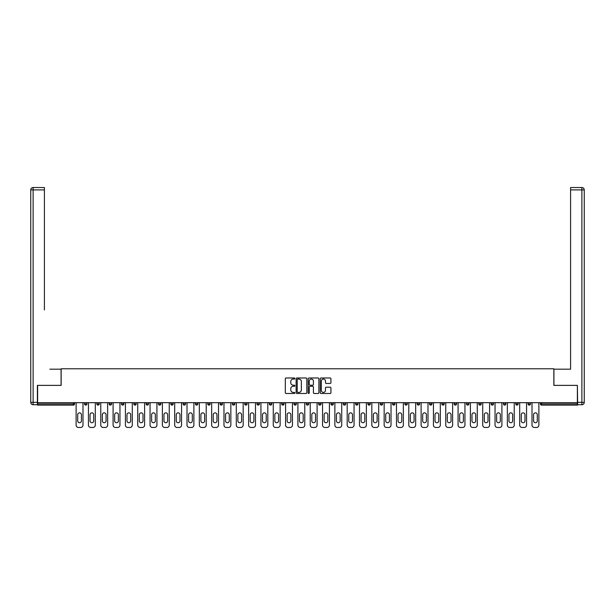 <?xml version="1.0" encoding="UTF-8"?>
<svg xmlns="http://www.w3.org/2000/svg" width="615" height="615" viewBox="0 0 615 615"><rect width="100%" height="100%" fill="white"/><g stroke="black" fill="none" stroke-linecap="round" stroke-linejoin="round"><path stroke-width="0.92" d="M294.862 378.525A0.546 0.546 0 0 0 294.324 377.979L286.083 377.979A0.776 0.776 0 0 0 285.306 378.755L285.306 392.708A0.776 0.776 0 0 0 286.083 393.485L294.324 393.485A0.546 0.546 0 0 0 294.862 392.939A0.546 0.546 0 0 0 294.324 392.401L293.255 392.401A2.483 2.483 0 0 1 290.772 389.918L290.772 388.757A2.483 2.483 0 0 1 293.255 386.274L294.324 386.274A0.546 0.546 0 0 0 294.862 385.728A0.546 0.546 0 0 0 294.324 385.19L293.255 385.19A2.483 2.483 0 0 1 290.772 382.707L290.772 381.546A2.483 2.483 0 0 1 293.255 379.063L294.324 379.063A0.546 0.546 0 0 0 294.862 378.525M330.155 383.445A0.776 0.776 0 0 0 330.932 382.668L330.932 378.755A0.776 0.776 0 0 0 330.155 377.979L321.007 377.979A0.776 0.776 0 0 0 320.231 378.755L320.231 392.708A0.776 0.776 0 0 0 321.007 393.485L330.155 393.485A0.776 0.776 0 0 0 330.932 392.708L330.932 387.98A0.776 0.776 0 0 0 330.155 387.204L326.242 387.204A0.776 0.776 0 0 0 325.466 387.98L325.466 390.325A2.076 2.076 0 0 1 323.39 392.401A2.076 2.076 0 0 1 321.322 390.325L321.322 381.139A2.076 2.076 0 0 1 323.39 379.063A2.076 2.076 0 0 1 325.466 381.139L325.466 382.668A0.776 0.776 0 0 0 326.242 383.445L330.155 383.445M39.36 187.529L33.118 187.529L44.411 187.529L39.36 187.529L44.411 187.529L44.411 189.897L33.118 189.897L33.118 402.356L37.384 402.356L37.384 385.374L61.154 385.374L61.154 368.792L553.846 368.792L553.846 385.374L577.377 385.374L577.377 402.671L37.623 402.671L37.623 403.94L73.4 403.94L73.4 402.671M37.623 385.374L37.623 402.671M306.824 378.755A0.776 0.776 0 0 0 306.047 377.979L296.899 377.979A0.776 0.776 0 0 0 296.123 378.755L296.123 392.708A0.776 0.776 0 0 0 296.899 393.485L306.047 393.485A0.776 0.776 0 0 0 306.824 392.708L306.824 378.755M308.953 377.979L318.101 377.979A0.776 0.776 0 0 1 318.878 378.755L318.878 392.708A0.776 0.776 0 0 1 318.101 393.485L314.188 393.485A0.776 0.776 0 0 1 313.412 392.708L313.412 387.05A0.776 0.776 0 0 0 312.635 386.274L310.037 386.274A0.776 0.776 0 0 0 309.26 387.05L309.26 392.939A0.546 0.546 0 0 1 308.722 393.485A0.546 0.546 0 0 1 308.177 392.939L308.177 378.755A0.776 0.776 0 0 1 308.953 377.979M74.584 402.671L74.584 403.94A1.184 1.184 0 0 1 73.4 405.124L37.623 405.124L37.623 403.94M577.377 402.671L577.377 405.124L541.6 405.124A1.184 1.184 0 0 1 540.416 403.94L540.416 402.671M86.907 402.671L86.907 403.94L84.539 403.94A1.184 1.184 0 0 0 85.723 405.124A1.184 1.184 0 0 1 84.539 403.94L84.539 402.671M73.4 405.124A1.184 1.184 0 0 0 74.584 403.94L73.4 403.94L73.4 405.124M96.855 402.671L96.855 403.94L96.855 402.671M99.23 402.671L99.23 403.94L99.23 402.671M111.546 402.671L111.546 403.94L109.178 403.94A1.184 1.184 0 0 0 110.362 405.124A1.184 1.184 0 0 1 109.178 403.94L109.178 402.671M121.501 402.671L121.501 403.94L121.501 402.671M123.869 402.671L123.869 403.94L123.869 402.671M133.824 402.671L133.824 403.94L133.824 402.671M136.192 402.671L136.192 403.94L136.192 402.671M148.507 402.671L148.507 403.94A1.184 1.184 0 0 1 147.323 405.124A1.184 1.184 0 0 1 146.139 403.94L146.139 402.671M158.462 403.94L160.83 403.94L160.83 402.671L160.83 403.94A1.184 1.184 0 0 1 159.646 405.124A1.184 1.184 0 0 1 158.462 403.94L158.462 402.671M170.786 403.94L173.153 403.94L173.153 402.671L173.153 403.94A1.184 1.184 0 0 1 171.969 405.124A1.184 1.184 0 0 1 170.786 403.94L170.786 402.671M185.476 402.671L185.476 403.94A1.184 1.184 0 0 1 184.292 405.124A1.184 1.184 0 0 1 183.101 403.94L183.101 402.671M195.424 402.671L195.424 403.94L195.424 402.671M197.792 402.671L197.792 403.94L197.792 402.671M210.115 402.671L210.115 403.94A1.184 1.184 0 0 1 208.931 405.124A1.184 1.184 0 0 1 207.747 403.94L207.747 402.671M220.07 402.671L220.07 403.94L220.07 402.671M222.438 402.671L222.438 403.94A1.184 1.184 0 0 1 221.254 405.124A1.184 1.184 0 0 1 220.07 403.94L222.438 403.94M234.761 402.671L234.761 403.94L232.385 403.94A1.184 1.184 0 0 0 233.577 405.124A1.184 1.184 0 0 1 232.385 403.94L232.385 402.671M244.709 403.94L247.076 403.94L247.076 402.671L247.076 403.94A1.184 1.184 0 0 1 245.892 405.124A1.184 1.184 0 0 1 244.709 403.94L244.709 402.671M257.032 403.94L259.399 403.94L259.399 402.671L259.399 403.94A1.184 1.184 0 0 1 258.215 405.124A1.184 1.184 0 0 1 257.032 403.94L257.032 402.671M271.722 402.671L271.722 403.94A1.184 1.184 0 0 1 270.539 405.124A1.184 1.184 0 0 1 269.355 403.94L269.355 402.671M282.862 405.124A1.184 1.184 0 0 0 284.045 403.94L284.045 402.671L284.045 403.94A1.184 1.184 0 0 1 282.862 405.124A1.184 1.184 0 0 1 281.67 403.94L281.67 402.671M296.361 402.671L296.361 403.94A1.184 1.184 0 0 1 295.177 405.124A1.184 1.184 0 0 1 293.993 403.94L293.993 402.671M308.684 402.671L308.684 403.94A1.184 1.184 0 0 1 307.5 405.124A1.184 1.184 0 0 1 306.316 403.94L306.316 402.671M318.639 402.671L318.639 403.94L318.639 402.671M321.007 402.671L321.007 403.94A1.184 1.184 0 0 1 319.823 405.124A1.184 1.184 0 0 1 318.639 403.94L321.007 403.94M330.955 402.671L330.955 403.94L330.955 402.671M333.33 402.671L333.33 403.94A1.184 1.184 0 0 1 332.138 405.124A1.184 1.184 0 0 1 330.955 403.94L333.33 403.94A1.184 1.184 0 0 1 332.138 405.124M343.278 402.671L343.278 403.94L343.278 402.671M345.645 402.671L345.645 403.94A1.184 1.184 0 0 1 344.462 405.124A1.184 1.184 0 0 1 343.278 403.94A1.184 1.184 0 0 0 344.462 405.124A1.184 1.184 0 0 0 345.645 403.94L343.278 403.94A1.184 1.184 0 0 0 344.462 405.124M355.601 402.671L355.601 403.94L355.601 402.671M357.968 402.671L357.968 403.94A1.184 1.184 0 0 1 356.785 405.124A1.184 1.184 0 0 1 355.601 403.94A1.184 1.184 0 0 0 356.785 405.124A1.184 1.184 0 0 0 357.968 403.94L355.601 403.94A1.184 1.184 0 0 0 356.785 405.124M369.108 405.124A1.184 1.184 0 0 0 370.292 403.94L370.292 402.671L370.292 403.94A1.184 1.184 0 0 1 369.108 405.124A1.184 1.184 0 0 1 367.924 403.94L367.924 402.671M382.615 402.671L382.615 403.94L380.239 403.94A1.184 1.184 0 0 0 381.423 405.124A1.184 1.184 0 0 1 380.239 403.94L380.239 402.671M394.93 402.671L394.93 403.94A1.184 1.184 0 0 1 393.746 405.124A1.184 1.184 0 0 1 392.562 403.94L392.562 402.671M404.885 402.671L404.885 403.94L404.885 402.671M407.253 402.671L407.253 403.94L407.253 402.671M419.576 402.671L419.576 403.94A1.184 1.184 0 0 1 418.392 405.124A1.184 1.184 0 0 1 417.208 403.94L417.208 402.671M431.899 402.671L431.899 403.94L429.524 403.94A1.184 1.184 0 0 0 430.708 405.124A1.184 1.184 0 0 1 429.524 403.94L429.524 402.671M444.215 402.671L444.215 403.94A1.184 1.184 0 0 1 443.031 405.124A1.184 1.184 0 0 1 441.847 403.94L441.847 402.671M456.538 402.671L456.538 403.94L454.17 403.94A1.184 1.184 0 0 0 455.354 405.124A1.184 1.184 0 0 1 454.17 403.94L454.17 402.671M468.861 402.671L468.861 403.94A1.184 1.184 0 0 1 467.677 405.124A1.184 1.184 0 0 1 466.493 403.94L466.493 402.671M481.176 402.671L481.176 403.94L478.808 403.94A1.184 1.184 0 0 0 479.992 405.124A1.184 1.184 0 0 1 478.808 403.94L478.808 402.671M493.499 402.671L493.499 403.94A1.184 1.184 0 0 1 492.315 405.124A1.184 1.184 0 0 1 491.131 403.94L491.131 402.671M505.822 402.671L505.822 403.94L503.454 403.94A1.184 1.184 0 0 0 504.638 405.124A1.184 1.184 0 0 1 503.454 403.94L503.454 402.671M518.145 402.671L518.145 403.94L515.77 403.94A1.184 1.184 0 0 0 516.961 405.124A1.184 1.184 0 0 1 515.77 403.94L515.77 402.671M530.461 402.671L530.461 403.94L528.093 403.94A1.184 1.184 0 0 0 529.277 405.124A1.184 1.184 0 0 1 528.093 403.94L528.093 402.671M85.723 405.124A1.184 1.184 0 0 0 86.907 403.94A1.184 1.184 0 0 1 85.723 405.124A1.184 1.184 0 0 1 84.539 403.94M98.039 405.124A1.184 1.184 0 0 1 96.855 403.94L99.23 403.94A1.184 1.184 0 0 1 98.039 405.124M110.362 405.124A1.184 1.184 0 0 0 111.546 403.94A1.184 1.184 0 0 1 110.362 405.124A1.184 1.184 0 0 1 109.178 403.94M122.685 405.124A1.184 1.184 0 0 1 121.501 403.94A1.184 1.184 0 0 0 122.685 405.124A1.184 1.184 0 0 0 123.869 403.94A1.184 1.184 0 0 1 122.685 405.124A1.184 1.184 0 0 1 121.501 403.94L123.869 403.94M135.008 405.124A1.184 1.184 0 0 1 133.824 403.94A1.184 1.184 0 0 0 135.008 405.124A1.184 1.184 0 0 0 136.192 403.94A1.184 1.184 0 0 1 135.008 405.124A1.184 1.184 0 0 1 133.824 403.94L136.192 403.94M196.608 405.124A1.184 1.184 0 0 1 195.424 403.94L197.792 403.94A1.184 1.184 0 0 1 196.608 405.124M232.385 403.94A1.184 1.184 0 0 0 233.577 405.124A1.184 1.184 0 0 0 234.761 403.94M380.239 403.94A1.184 1.184 0 0 0 381.423 405.124A1.184 1.184 0 0 0 382.615 403.94M406.069 405.124A1.184 1.184 0 0 1 404.885 403.94A1.184 1.184 0 0 0 406.069 405.124A1.184 1.184 0 0 0 407.253 403.94A1.184 1.184 0 0 1 406.069 405.124A1.184 1.184 0 0 1 404.885 403.94L407.253 403.94M429.524 403.94A1.184 1.184 0 0 0 430.708 405.124A1.184 1.184 0 0 0 431.899 403.94M455.354 405.124A1.184 1.184 0 0 0 456.538 403.94A1.184 1.184 0 0 1 455.354 405.124A1.184 1.184 0 0 1 454.17 403.94M478.808 403.94A1.184 1.184 0 0 0 479.992 405.124A1.184 1.184 0 0 0 481.176 403.94M492.315 405.124A1.184 1.184 0 0 0 493.499 403.94L491.131 403.94M503.454 403.94A1.184 1.184 0 0 0 504.638 405.124A1.184 1.184 0 0 0 505.822 403.94M515.77 403.94A1.184 1.184 0 0 0 516.961 405.124A1.184 1.184 0 0 0 518.145 403.94M528.093 403.94A1.184 1.184 0 0 0 529.277 405.124A1.184 1.184 0 0 0 530.461 403.94M297.752 379.063A0.546 0.546 0 0 0 297.206 379.609L297.206 391.855A0.546 0.546 0 0 0 297.752 392.401L298.875 392.401A2.483 2.483 0 0 0 301.358 389.918L301.358 381.546A2.483 2.483 0 0 0 298.875 379.063L297.752 379.063M313.412 381.177A2.076 2.076 0 0 0 311.336 379.101A2.076 2.076 0 0 0 309.26 381.177L309.26 384.413A0.776 0.776 0 0 0 310.037 385.19L312.635 385.19A0.776 0.776 0 0 0 313.412 384.413L313.412 381.177M82.994 402.671L82.994 425.103A2.368 2.368 0 0 1 80.627 427.471L78.497 427.471A2.368 2.368 0 0 1 76.122 425.103L76.122 402.671M77.705 414.718A1.853 1.853 0 0 1 79.558 412.857A1.853 1.853 0 0 1 81.418 414.718L81.418 420.875A1.853 1.853 0 0 1 79.558 422.736A1.853 1.853 0 0 1 77.705 420.875L77.705 414.718M95.317 402.671L95.317 425.103A2.368 2.368 0 0 1 92.95 427.471L90.812 427.471A2.368 2.368 0 0 1 88.445 425.103L88.445 402.671M90.028 414.718A1.853 1.853 0 0 1 91.881 412.857A1.853 1.853 0 0 1 93.734 414.718L93.734 420.875A1.853 1.853 0 0 1 91.881 422.736A1.853 1.853 0 0 1 90.028 420.875L90.028 414.718M107.64 402.671L107.64 425.103A2.368 2.368 0 0 1 105.265 427.471L103.136 427.471A2.368 2.368 0 0 1 100.768 425.103L100.768 402.671M102.344 414.718A1.853 1.853 0 0 1 104.204 412.857A1.853 1.853 0 0 1 106.057 414.718L106.057 420.875A1.853 1.853 0 0 1 104.204 422.736A1.853 1.853 0 0 1 102.344 420.875L102.344 414.718M119.956 402.671L119.956 425.103A2.368 2.368 0 0 1 117.588 427.471L115.459 427.471A2.368 2.368 0 0 1 113.091 425.103L113.091 402.671M114.667 414.718A1.853 1.853 0 0 1 116.527 412.857A1.853 1.853 0 0 1 118.38 414.718L118.38 420.875A1.853 1.853 0 0 1 116.527 422.736A1.853 1.853 0 0 1 114.667 420.875L114.667 414.718M132.279 402.671L132.279 425.103A2.368 2.368 0 0 1 129.911 427.471L127.782 427.471A2.368 2.368 0 0 1 125.406 425.103L125.406 402.671M126.99 414.718A1.853 1.853 0 0 1 128.843 412.857A1.853 1.853 0 0 1 130.703 414.718L130.703 420.875A1.853 1.853 0 0 1 128.843 422.736A1.853 1.853 0 0 1 126.99 420.875L126.99 414.718M144.602 402.671L144.602 425.103A2.368 2.368 0 0 1 142.234 427.471L140.097 427.471A2.368 2.368 0 0 1 137.729 425.103L137.729 402.671M139.313 414.718A1.853 1.853 0 0 1 141.166 412.857A1.853 1.853 0 0 1 143.018 414.718L143.018 420.875A1.853 1.853 0 0 1 141.166 422.736A1.853 1.853 0 0 1 139.313 420.875L139.313 414.718M61.077 385.374L61.077 369.185L49.861 369.185M44.411 189.897L44.411 309.945M37.384 402.356L37.384 404.724L33.118 404.724A2.368 2.368 0 0 1 30.75 402.356L30.75 189.897A2.368 2.368 0 0 1 33.118 187.529A2.368 2.368 0 0 0 30.75 189.897A2.368 2.368 0 0 1 33.118 187.529A2.368 2.368 0 0 0 30.75 189.897L33.118 189.897L33.118 187.529M565.139 369.185L570.589 369.185L570.589 187.529L581.882 187.529L570.589 187.529M553.923 385.374L553.923 369.185L570.589 369.185L570.589 309.945M581.882 404.724L577.616 404.724L581.882 404.724A2.368 2.368 0 0 0 584.25 402.356A2.368 2.368 0 0 1 581.882 404.724L581.882 189.897L570.589 189.897M581.882 187.529L581.882 189.897L584.25 189.897A2.368 2.368 0 0 0 581.882 187.529A2.368 2.368 0 0 1 584.25 189.897A2.368 2.368 0 0 0 581.882 187.529A2.368 2.368 0 0 1 584.25 189.897L584.25 402.356L577.616 402.356L577.377 385.374M577.616 404.724L577.616 402.356M156.925 402.671L156.925 425.103A2.368 2.368 0 0 1 154.549 427.471L152.42 427.471A2.368 2.368 0 0 1 150.052 425.103L150.052 402.671M151.628 414.718A1.853 1.853 0 0 1 153.489 412.857A1.853 1.853 0 0 1 155.341 414.718L155.341 420.875A1.853 1.853 0 0 1 153.489 422.736A1.853 1.853 0 0 1 151.628 420.875L151.628 414.718M169.24 402.671L169.24 425.103A2.368 2.368 0 0 1 166.873 427.471L164.743 427.471A2.368 2.368 0 0 1 162.375 425.103L162.375 402.671M163.951 414.718A1.853 1.853 0 0 1 165.804 412.857A1.853 1.853 0 0 1 167.664 414.718L167.664 420.875A1.853 1.853 0 0 1 165.804 422.736A1.853 1.853 0 0 1 163.951 420.875L163.951 414.718M181.563 402.671L181.563 425.103A2.368 2.368 0 0 1 179.196 427.471L177.066 427.471A2.368 2.368 0 0 1 174.691 425.103L174.691 402.671M176.274 414.718A1.853 1.853 0 0 1 178.127 412.857A1.853 1.853 0 0 1 179.987 414.718L179.987 420.875A1.853 1.853 0 0 1 178.127 422.736A1.853 1.853 0 0 1 176.274 420.875L176.274 414.718M193.886 402.671L193.886 425.103A2.368 2.368 0 0 1 191.519 427.471L189.382 427.471A2.368 2.368 0 0 1 187.014 425.103L187.014 402.671M188.597 414.718A1.853 1.853 0 0 1 190.45 412.857A1.853 1.853 0 0 1 192.303 414.718L192.303 420.875A1.853 1.853 0 0 1 190.45 422.736A1.853 1.853 0 0 1 188.597 420.875L188.597 414.718M206.21 402.671L206.21 425.103A2.368 2.368 0 0 1 203.834 427.471L201.705 427.471A2.368 2.368 0 0 1 199.337 425.103L199.337 402.671M200.913 414.718A1.853 1.853 0 0 1 202.773 412.857A1.853 1.853 0 0 1 204.626 414.718L204.626 420.875A1.853 1.853 0 0 1 202.773 422.736A1.853 1.853 0 0 1 200.913 420.875L200.913 414.718M218.525 402.671L218.525 425.103A2.368 2.368 0 0 1 216.157 427.471L214.028 427.471A2.368 2.368 0 0 1 211.66 425.103L211.66 402.671M213.236 414.718A1.853 1.853 0 0 1 215.089 412.857A1.853 1.853 0 0 1 216.949 414.718L216.949 420.875A1.853 1.853 0 0 1 215.089 422.736A1.853 1.853 0 0 1 213.236 420.875L213.236 414.718M230.848 402.671L230.848 425.103A2.368 2.368 0 0 1 228.48 427.471L226.343 427.471A2.368 2.368 0 0 1 223.975 425.103L223.975 402.671M225.559 414.718A1.853 1.853 0 0 1 227.412 412.857A1.853 1.853 0 0 1 229.272 414.718L229.272 420.875A1.853 1.853 0 0 1 227.412 422.736A1.853 1.853 0 0 1 225.559 420.875L225.559 414.718M243.171 402.671L243.171 425.103A2.368 2.368 0 0 1 240.803 427.471L238.666 427.471A2.368 2.368 0 0 1 236.298 425.103L236.298 402.671M237.874 414.718A1.853 1.853 0 0 1 239.735 412.857A1.853 1.853 0 0 1 241.587 414.718L241.587 420.875A1.853 1.853 0 0 1 239.735 422.736A1.853 1.853 0 0 1 237.874 420.875L237.874 414.718M255.494 402.671L255.494 425.103A2.368 2.368 0 0 1 253.119 427.471L250.989 427.471A2.368 2.368 0 0 1 248.621 425.103L248.621 402.671M250.197 414.718A1.853 1.853 0 0 1 252.058 412.857A1.853 1.853 0 0 1 253.91 414.718L253.91 420.875A1.853 1.853 0 0 1 252.058 422.736A1.853 1.853 0 0 1 250.197 420.875L250.197 414.718M267.809 402.671L267.809 425.103A2.368 2.368 0 0 1 265.442 427.471L263.312 427.471A2.368 2.368 0 0 1 260.937 425.103L260.937 402.671M262.52 414.718A1.853 1.853 0 0 1 264.373 412.857A1.853 1.853 0 0 1 266.233 414.718L266.233 420.875A1.853 1.853 0 0 1 264.373 422.736A1.853 1.853 0 0 1 262.52 420.875L262.52 414.718M280.132 402.671L280.132 425.103A2.368 2.368 0 0 1 277.765 427.471L275.628 427.471A2.368 2.368 0 0 1 273.26 425.103L273.26 402.671M274.844 414.718A1.853 1.853 0 0 1 276.696 412.857A1.853 1.853 0 0 1 278.557 414.718L278.557 420.875A1.853 1.853 0 0 1 276.696 422.736A1.853 1.853 0 0 1 274.844 420.875L274.844 414.718M292.456 402.671L292.456 425.103A2.368 2.368 0 0 1 290.088 427.471L287.951 427.471A2.368 2.368 0 0 1 285.583 425.103L285.583 402.671M287.159 414.718A1.853 1.853 0 0 1 289.019 412.857A1.853 1.853 0 0 1 290.872 414.718L290.872 420.875A1.853 1.853 0 0 1 289.019 422.736A1.853 1.853 0 0 1 287.159 420.875L287.159 414.718M304.779 402.671L304.779 425.103A2.368 2.368 0 0 1 302.403 427.471L300.274 427.471A2.368 2.368 0 0 1 297.906 425.103L297.906 402.671M299.482 414.718A1.853 1.853 0 0 1 301.342 412.857A1.853 1.853 0 0 1 303.195 414.718L303.195 420.875A1.853 1.853 0 0 1 301.342 422.736A1.853 1.853 0 0 1 299.482 420.875L299.482 414.718M317.094 402.671L317.094 425.103A2.368 2.368 0 0 1 314.726 427.471L312.597 427.471A2.368 2.368 0 0 1 310.221 425.103L310.221 402.671M311.805 414.718A1.853 1.853 0 0 1 313.658 412.857A1.853 1.853 0 0 1 315.518 414.718L315.518 420.875A1.853 1.853 0 0 1 313.658 422.736A1.853 1.853 0 0 1 311.805 420.875L311.805 414.718M329.417 402.671L329.417 425.103A2.368 2.368 0 0 1 327.049 427.471L324.912 427.471A2.368 2.368 0 0 1 322.544 425.103L322.544 402.671M324.128 414.718A1.853 1.853 0 0 1 325.981 412.857A1.853 1.853 0 0 1 327.841 414.718L327.841 420.875A1.853 1.853 0 0 1 325.981 422.736A1.853 1.853 0 0 1 324.128 420.875L324.128 414.718M341.74 402.671L341.74 425.103A2.368 2.368 0 0 1 339.372 427.471L337.235 427.471A2.368 2.368 0 0 1 334.868 425.103L334.868 402.671M336.443 414.718A1.853 1.853 0 0 1 338.304 412.857A1.853 1.853 0 0 1 340.157 414.718L340.157 420.875A1.853 1.853 0 0 1 338.304 422.736A1.853 1.853 0 0 1 336.443 420.875L336.443 414.718M354.063 402.671L354.063 425.103A2.368 2.368 0 0 1 351.688 427.471L349.558 427.471A2.368 2.368 0 0 1 347.191 425.103L347.191 402.671M348.767 414.718A1.853 1.853 0 0 1 350.627 412.857A1.853 1.853 0 0 1 352.48 414.718L352.48 420.875A1.853 1.853 0 0 1 350.627 422.736A1.853 1.853 0 0 1 348.767 420.875L348.767 414.718M366.379 402.671L366.379 425.103A2.368 2.368 0 0 1 364.011 427.471L361.881 427.471A2.368 2.368 0 0 1 359.506 425.103L359.506 402.671M361.09 414.718A1.853 1.853 0 0 1 362.942 412.857A1.853 1.853 0 0 1 364.803 414.718L364.803 420.875A1.853 1.853 0 0 1 362.942 422.736A1.853 1.853 0 0 1 361.09 420.875L361.09 414.718M378.702 402.671L378.702 425.103A2.368 2.368 0 0 1 376.334 427.471L374.197 427.471A2.368 2.368 0 0 1 371.829 425.103L371.829 402.671M373.413 414.718A1.853 1.853 0 0 1 375.265 412.857A1.853 1.853 0 0 1 377.126 414.718L377.126 420.875A1.853 1.853 0 0 1 375.265 422.736A1.853 1.853 0 0 1 373.413 420.875L373.413 414.718M391.025 402.671L391.025 425.103A2.368 2.368 0 0 1 388.657 427.471L386.52 427.471A2.368 2.368 0 0 1 384.152 425.103L384.152 402.671M385.728 414.718A1.853 1.853 0 0 1 387.588 412.857A1.853 1.853 0 0 1 389.441 414.718L389.441 420.875A1.853 1.853 0 0 1 387.588 422.736A1.853 1.853 0 0 1 385.728 420.875L385.728 414.718M403.34 402.671L403.34 425.103A2.368 2.368 0 0 1 400.972 427.471L398.843 427.471A2.368 2.368 0 0 1 396.475 425.103L396.475 402.671M398.051 414.718A1.853 1.853 0 0 1 399.911 412.857A1.853 1.853 0 0 1 401.764 414.718L401.764 420.875A1.853 1.853 0 0 1 399.911 422.736A1.853 1.853 0 0 1 398.051 420.875L398.051 414.718M415.663 402.671L415.663 425.103A2.368 2.368 0 0 1 413.295 427.471L411.166 427.471A2.368 2.368 0 0 1 408.791 425.103L408.791 402.671M410.374 414.718A1.853 1.853 0 0 1 412.227 412.857A1.853 1.853 0 0 1 414.087 414.718L414.087 420.875A1.853 1.853 0 0 1 412.227 422.736A1.853 1.853 0 0 1 410.374 420.875L410.374 414.718M427.986 402.671L427.986 425.103A2.368 2.368 0 0 1 425.618 427.471L423.481 427.471A2.368 2.368 0 0 1 421.114 425.103L421.114 402.671M422.697 414.718A1.853 1.853 0 0 1 424.55 412.857A1.853 1.853 0 0 1 426.403 414.718L426.403 420.875A1.853 1.853 0 0 1 424.55 422.736A1.853 1.853 0 0 1 422.697 420.875L422.697 414.718M440.309 402.671L440.309 425.103A2.368 2.368 0 0 1 437.934 427.471L435.804 427.471A2.368 2.368 0 0 1 433.437 425.103L433.437 402.671M435.013 414.718A1.853 1.853 0 0 1 436.873 412.857A1.853 1.853 0 0 1 438.726 414.718L438.726 420.875A1.853 1.853 0 0 1 436.873 422.736A1.853 1.853 0 0 1 435.013 420.875L435.013 414.718M452.625 402.671L452.625 425.103A2.368 2.368 0 0 1 450.257 427.471L448.127 427.471A2.368 2.368 0 0 1 445.76 425.103L445.76 402.671M447.336 414.718A1.853 1.853 0 0 1 449.196 412.857A1.853 1.853 0 0 1 451.049 414.718L451.049 420.875A1.853 1.853 0 0 1 449.196 422.736A1.853 1.853 0 0 1 447.336 420.875L447.336 414.718M464.948 402.671L464.948 425.103A2.368 2.368 0 0 1 462.58 427.471L460.451 427.471A2.368 2.368 0 0 1 458.075 425.103L458.075 402.671M459.659 414.718A1.853 1.853 0 0 1 461.511 412.857A1.853 1.853 0 0 1 463.372 414.718L463.372 420.875A1.853 1.853 0 0 1 461.511 422.736A1.853 1.853 0 0 1 459.659 420.875L459.659 414.718M477.271 402.671L477.271 425.103A2.368 2.368 0 0 1 474.903 427.471L472.766 427.471A2.368 2.368 0 0 1 470.398 425.103L470.398 402.671M471.982 414.718A1.853 1.853 0 0 1 473.834 412.857A1.853 1.853 0 0 1 475.687 414.718L475.687 420.875A1.853 1.853 0 0 1 473.834 422.736A1.853 1.853 0 0 1 471.982 420.875L471.982 414.718M489.594 402.671L489.594 425.103A2.368 2.368 0 0 1 487.218 427.471L485.089 427.471A2.368 2.368 0 0 1 482.721 425.103L482.721 402.671M484.297 414.718A1.853 1.853 0 0 1 486.158 412.857A1.853 1.853 0 0 1 488.01 414.718L488.01 420.875A1.853 1.853 0 0 1 486.158 422.736A1.853 1.853 0 0 1 484.297 420.875L484.297 414.718M501.909 402.671L501.909 425.103A2.368 2.368 0 0 1 499.541 427.471L497.412 427.471A2.368 2.368 0 0 1 495.044 425.103L495.044 402.671M496.62 414.718A1.853 1.853 0 0 1 498.473 412.857A1.853 1.853 0 0 1 500.333 414.718L500.333 420.875A1.853 1.853 0 0 1 498.473 422.736A1.853 1.853 0 0 1 496.62 420.875L496.62 414.718M514.232 402.671L514.232 425.103A2.368 2.368 0 0 1 511.865 427.471L509.735 427.471A2.368 2.368 0 0 1 507.36 425.103L507.36 402.671M508.943 414.718A1.853 1.853 0 0 1 510.796 412.857A1.853 1.853 0 0 1 512.656 414.718L512.656 420.875A1.853 1.853 0 0 1 510.796 422.736A1.853 1.853 0 0 1 508.943 420.875L508.943 414.718M526.555 402.671L526.555 425.103A2.368 2.368 0 0 1 524.188 427.471L522.05 427.471A2.368 2.368 0 0 1 519.683 425.103L519.683 402.671M521.266 414.718A1.853 1.853 0 0 1 523.119 412.857A1.853 1.853 0 0 1 524.972 414.718L524.972 420.875A1.853 1.853 0 0 1 523.119 422.736A1.853 1.853 0 0 1 521.266 420.875L521.266 414.718M538.878 402.671L538.878 425.103A2.368 2.368 0 0 1 536.503 427.471L534.374 427.471A2.368 2.368 0 0 1 532.006 425.103L532.006 402.671M533.582 414.718A1.853 1.853 0 0 1 535.442 412.857A1.853 1.853 0 0 1 537.295 414.718L537.295 420.875A1.853 1.853 0 0 1 535.442 422.736A1.853 1.853 0 0 1 533.582 420.875L533.582 414.718M541.6 402.671L541.6 403.94L577.377 403.94M540.416 403.94L541.6 403.94L541.6 405.124M148.507 403.94L146.139 403.94M185.476 403.94L183.101 403.94M210.115 403.94L207.747 403.94M271.722 403.94L269.355 403.94M284.045 403.94L281.67 403.94M296.361 403.94L293.993 403.94M308.684 403.94L306.316 403.94M370.292 403.94L367.924 403.94M394.93 403.94L392.562 403.94M419.576 403.94L417.208 403.94M444.215 403.94L441.847 403.94M468.861 403.94L466.493 403.94M33.118 404.724L33.118 402.356L30.75 402.356"/></g></svg>
